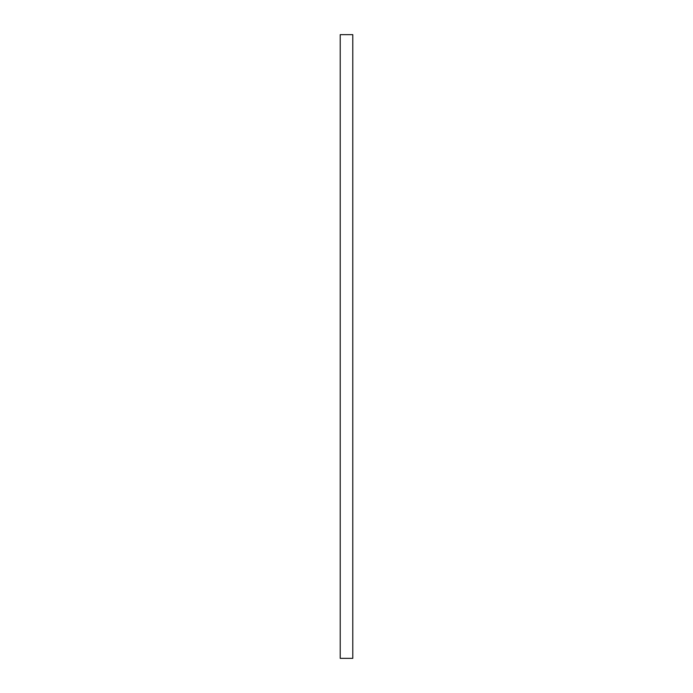 <?xml version="1.0" encoding="UTF-8"?>
<svg xmlns="http://www.w3.org/2000/svg" width="693" height="693" viewBox="0 0 693 693"><rect width="100%" height="100%" fill="white"/><g stroke="black" fill="none" stroke-linecap="round" stroke-linejoin="round"><path stroke-width="1.04" d="M340.22 658.35L340.22 34.65L340.22 658.35L352.78 658.35L352.78 34.65L340.22 34.65L352.78 34.65L352.78 658.35L340.22 658.35"/></g></svg>
